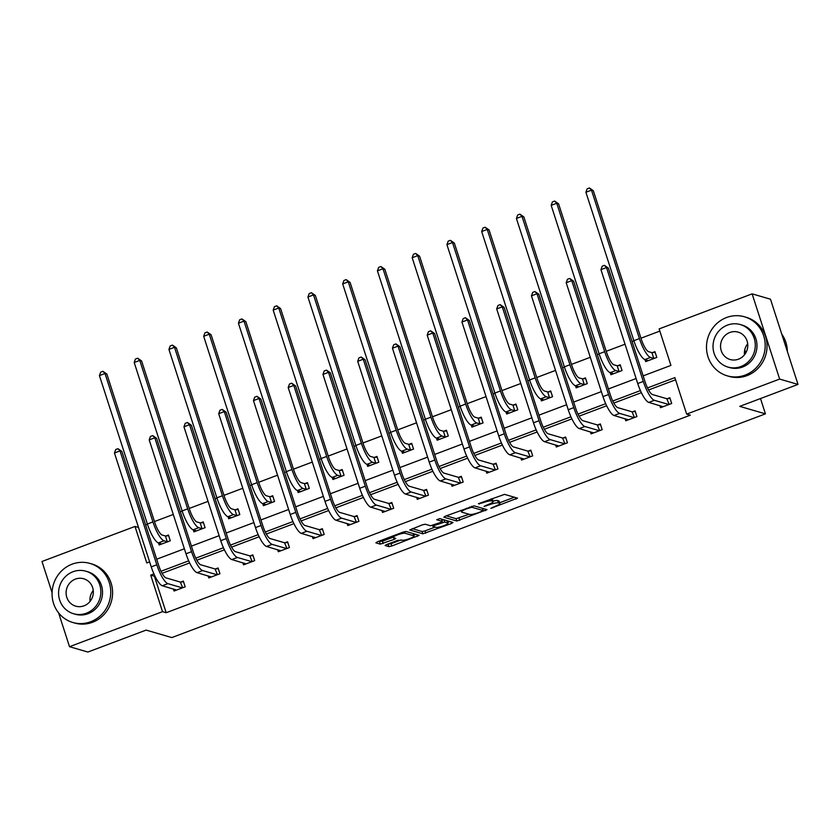 <?xml version="1.0" encoding="UTF-8"?>
<svg xmlns="http://www.w3.org/2000/svg" width="840" height="840" viewBox="0 0 840 840"><rect width="100%" height="100%" fill="white"/><g stroke="black" fill="none" stroke-linecap="round" stroke-linejoin="round"><path stroke-width="1.26" d="M490.781 508.358L517.514 498.141L504.546 494.361L478.401 503.727L482.423 502.887A7.728 1.397 162.1 0 1 491.726 500.923L492.807 501.239A7.728 1.397 162.1 0 1 493.164 501.501A7.728 1.397 162.1 0 1 488.114 504.546L484.082 506.405L489.122 504.84A7.728 1.397 162.1 0 1 498.425 502.877L499.506 503.192A7.728 1.397 162.1 0 1 499.863 503.454A7.728 1.397 162.1 0 1 494.812 506.499L490.781 508.358M386.663 544.541L385.088 545.486L388.836 546.63L391.745 546.021L419.118 535.343L406.046 531.479L403.137 532.098L377.339 541.821L375.869 542.85L380.268 544.131L394.212 539.353L395.787 538.409L393.498 537.684A6.458 1.166 162.1 0 1 393.204 537.474A6.458 1.166 162.1 0 1 398.192 534.639A6.458 1.166 162.1 0 1 405.195 533.274L413.731 535.773A6.458 1.166 162.1 0 1 414.036 535.983A6.458 1.166 162.1 0 1 409.038 538.818A6.458 1.166 162.1 0 1 402.034 540.173L397.709 540.372L386.663 544.541M643.167 375.869L670.919 365.411L659.127 328.913L752.125 293.864L770.48 299.208L798 384.416L739.746 406.371L765.44 413.858L171.811 637.581L146.118 630.095L87.874 652.04L69.52 646.695L58.611 612.906M798 384.416L779.646 379.071L686.648 414.12L674.867 377.612L647.514 387.923M154.917 576.02L154.403 576.219L166.194 612.717L690.323 415.181L686.648 414.12M166.194 612.717L162.519 611.646L69.52 646.695M456.834 521.01L487.011 509.639L474.044 505.848L445.337 516.191L443.867 517.22L456.834 521.01L456.089 518.7L469.108 514.28M451.542 523.478L422.835 533.82L409.763 529.956L422.373 524.843L425.281 524.234L430.542 525.767L440.78 522.385L442.355 521.43L436.685 519.697L439.824 518.606L453.012 522.448L451.542 523.478L451.028 521.871M52.07 592.662L42 561.488L134.999 526.438L146.79 562.937L149.625 561.865M752.125 293.864L779.646 379.071M765.44 413.858L760.494 398.548M745.763 352.937L744.765 349.85M193.263 529.819L193.924 531.867L205.065 527.678L203.207 521.913L200.697 522.858M262.762 503.622L263.424 505.68L274.554 501.48L272.695 495.726L270.197 496.671M332.252 477.435L332.923 479.493L344.054 475.293L342.195 469.529L339.696 470.474M401.751 451.238L402.423 453.296L413.553 449.096L411.695 443.342L409.195 444.286M471.251 425.05L471.912 427.108L483.053 422.909L481.194 417.155L478.695 418.089M540.75 398.853L541.412 400.911L552.552 396.711L550.694 390.957L548.195 391.902M610.25 372.666L610.911 374.724L622.051 370.524L620.193 364.77L617.694 365.705M659.841 331.096L640.973 338.205M633.927 340.862L632.079 341.555M625.034 344.211L606.228 351.298M599.172 353.955L597.335 354.648M590.279 357.305L571.473 364.403M564.428 367.059L562.579 367.752M555.534 370.409L536.729 377.496M529.673 380.153L527.835 380.846M520.789 383.502L501.974 390.59M494.928 393.246L493.091 393.939M486.034 396.596L467.229 403.683M460.173 406.34L458.336 407.032M451.29 409.689L432.474 416.776M425.429 419.444L423.591 420.137M416.535 422.793L397.73 429.881M390.673 432.537L388.836 433.23M381.791 435.887L362.975 442.974M355.929 445.631L354.092 446.324M347.036 448.98L328.23 456.068M321.185 458.724L319.337 459.417M312.291 462.074L293.486 469.161M286.43 471.818L284.592 472.521M277.536 475.178L258.731 482.265M251.685 484.921L249.837 485.615M242.792 488.271L223.986 495.358M216.93 498.015L215.093 498.708M208.047 501.365L189.231 508.452M182.185 511.108L180.348 511.802M173.292 514.458L154.487 521.545M147.43 524.202L145.593 524.895M644.994 359.572L645.666 361.62L656.796 357.431L654.938 351.666L652.438 352.611M575.505 385.76L576.167 387.818L587.297 383.618L585.438 377.864L582.939 378.808M506.006 411.957L506.667 414.005L517.808 409.815L515.938 404.05L513.44 404.995M436.506 438.144L437.168 440.202L448.308 436.002L446.45 430.248L443.94 431.193M367.006 464.342L367.668 466.389L378.808 462.2L376.95 456.435L374.441 457.38M297.507 490.529L298.169 492.587L309.309 488.387L307.451 482.632L304.952 483.578M228.008 516.726L228.669 518.774L239.809 514.573L237.951 508.82L235.452 509.765M158.508 542.913L159.169 544.971L170.31 540.771L168.452 535.017L165.953 535.952M138.516 527.468L134.999 526.438M153.941 573.93L150.728 575.148L162.519 611.646M640.426 390.59L612.759 401.016M605.682 403.683L578.014 414.11M570.938 416.787L543.27 427.214M536.183 429.881L508.515 440.307M501.438 442.974L473.771 453.401M466.683 456.068L439.016 466.494M431.939 469.171L404.271 479.598M397.183 482.265L369.516 492.692M362.439 495.358L334.772 505.785M327.684 508.452L300.017 518.879M292.94 521.556L265.272 531.982M258.195 534.649L230.528 545.076M223.44 547.743L195.773 558.17M188.696 560.837L161.028 571.263M156.681 559.209L184.38 548.772M191.425 546.115L219.125 535.678M226.18 533.022L253.869 522.585M260.925 519.928L288.624 509.492M295.669 506.825L323.369 496.388M330.425 493.731L358.124 483.294M365.169 480.638L392.868 470.201M399.924 467.544L427.623 457.107M434.669 454.451L462.368 444.003M469.423 441.346L497.123 430.909M504.168 428.253L531.867 417.816M538.923 415.159L566.611 404.723M573.668 402.066L601.367 391.619M608.412 388.962L636.111 378.525M154.403 576.219L150.728 575.148M675.57 379.806L648.585 389.97M641.403 392.679L613.83 403.074M606.648 405.772L579.086 416.168M571.904 418.866L544.331 429.261M537.159 431.97L509.586 442.355M502.404 445.064L474.831 455.448M467.659 458.157L440.087 468.552M432.905 471.251L405.342 481.646M398.16 484.355L370.587 494.739M363.405 497.448L335.843 507.832M328.661 510.542L301.088 520.937M293.916 523.635L266.343 534.03M259.161 536.739L231.588 547.124M224.416 549.832L196.844 560.217M189.661 562.926L162.089 573.321M180.831 582.015L183.33 581.07L185.189 586.824L174.048 591.024L173.387 588.966M215.576 568.922L218.075 567.976L219.933 573.731L208.803 577.93L208.131 575.873M250.32 555.817L252.829 554.883L254.688 560.637L243.547 564.837L242.886 562.779M285.075 542.724L287.574 541.779L289.433 547.544L278.303 551.733L277.631 549.686M319.82 529.631L322.329 528.686L324.188 534.44L313.047 538.639L312.385 536.592M354.575 516.537L357.074 515.592L358.932 521.346L347.792 525.546L347.13 523.488M389.319 503.433L391.818 502.499L393.687 508.253L382.546 512.452L381.885 510.394M424.074 490.34L426.573 489.394L428.431 495.159L417.291 499.349L416.63 497.301M458.819 477.246L461.318 476.301L463.176 482.066L452.046 486.255L451.385 484.207M493.574 464.153L496.072 463.207L497.931 468.962L486.791 473.161L486.129 471.104M528.318 451.059L530.817 450.114L532.676 455.868L521.545 460.068L520.874 458.01M563.062 437.955L565.572 437.02L567.43 442.774L556.29 446.975L555.629 444.917M597.817 424.862L600.317 423.917L602.175 429.681L591.045 433.87L590.373 431.823M632.562 411.768L635.072 410.823L636.93 416.577L625.79 420.777L625.128 418.719M667.317 398.675L669.816 397.73L671.675 403.483L660.534 407.683L659.873 405.626M499.863 503.454L499.118 501.155A7.728 1.397 162.1 0 0 498.761 500.892L499.506 503.192M493.028 501.092A7.728 1.397 162.1 0 1 497.679 500.577L498.761 500.892M493.164 501.501L492.419 499.202A7.728 1.397 162.1 0 0 492.062 498.939L492.807 501.239M491.526 498.781L492.062 498.939M499.643 502.772L514.364 497.217M446.271 515.833L456.089 518.7M482.759 509.135L483.861 508.715M482.129 511.277L483.157 510.552L471.776 507.234L466.568 508.862A7.728 1.397 162.1 0 0 461.517 511.906A7.728 1.397 162.1 0 0 461.874 512.169L469.655 514.437A7.728 1.397 162.1 0 0 478.957 512.474L482.129 511.277M482.465 508.4L483.231 510.615M449.862 521.535L447.731 522.333M435.11 527.09L424.998 530.901L425.744 533.201M412.272 528.654L422.09 531.52L424.998 530.901M441.567 519.267L442.355 521.43M436.002 527.352A6.458 1.166 162.1 0 0 443.006 525.987A6.458 1.166 162.1 0 0 447.993 523.163A6.458 1.166 162.1 0 0 447.699 522.942L444.685 522.071L434.459 525.441L432.884 526.397L436.002 527.352M447.993 523.163L447.258 520.863A6.458 1.166 162.1 0 0 447.174 520.748M443.719 519.74L441.913 520.086M414.036 535.983L413.291 533.683A6.458 1.166 162.1 0 0 413.207 533.568M378.273 541.464L382.431 541.212L393.11 537.191M387.597 544.183L390.999 543.711L401.111 539.91M413.763 535.143L415.863 534.345M647.315 361.001L647.042 360.161M651.924 352.653L648.659 351.697A12.306 3.108 -110.6 0 1 641.267 339.119L593.324 190.691L591.497 190.155L639.429 338.583A18.449 4.662 69.4 0 0 650.517 357.452L653.783 358.407L651.924 352.653L655.179 352.401M585.921 192.255L587.181 188.79L589.407 187.96L591.497 190.155L585.921 192.255L633.864 340.683A18.449 4.662 69.4 0 0 644.942 359.552L648.165 360.685M589.407 187.96L593.324 190.691M661.92 406.224L662.183 407.064M669.175 404.429L666.803 398.706L652.523 394.548A12.306 3.108 -110.6 0 1 645.13 381.959L608.349 268.086L606.512 267.55L643.293 381.423A18.449 4.662 69.4 0 0 654.381 400.302L668.661 404.471M600.947 269.651L602.207 266.185L604.433 265.346L606.512 267.55L600.947 269.651L637.728 383.523A18.449 4.662 69.4 0 0 648.816 402.402L663.044 406.739M666.803 398.706L670.058 398.465M604.433 265.346L608.349 268.086M787.364 351.477A30.755 29.232 -73.7 0 0 781.736 334.068M744.481 354.795A14.27 13.566 106.3 0 1 747.684 343.802M745.143 375.102A30.755 29.232 -73.7 0 0 765.198 345.104A30.755 29.232 -73.7 0 0 744.45 316.785A30.755 29.232 -73.7 0 0 726.548 317.531A30.755 29.232 -73.7 0 0 706.493 347.529A30.755 29.232 -73.7 0 0 727.24 375.837A30.755 29.232 -73.7 0 0 745.143 375.102M727.24 375.837L729.068 376.373A30.755 29.232 -73.7 0 0 746.981 375.637A30.755 29.232 -73.7 0 0 767.036 345.639A30.755 29.232 -73.7 0 0 746.288 317.32L744.45 316.785M740.355 324.566L742.046 325.059A22.145 21.053 106.3 0 1 756.976 345.44A22.145 21.053 106.3 0 1 742.539 367.038A22.145 21.053 106.3 0 1 729.645 367.574L727.954 367.08A22.145 21.053 -73.7 0 0 740.849 366.544A22.145 21.053 -73.7 0 0 755.286 344.946A22.145 21.053 -73.7 0 0 740.355 324.566A22.145 21.053 -73.7 0 0 727.461 325.101A22.145 21.053 -73.7 0 0 713.024 346.7A22.145 21.053 -73.7 0 0 727.954 367.08M729.845 332.472A14.27 13.566 -73.7 0 0 720.542 346.385A14.27 13.566 -73.7 0 0 730.159 359.52A14.27 13.566 -73.7 0 0 738.476 359.184A14.27 13.566 -73.7 0 0 747.779 345.261A14.27 13.566 -73.7 0 0 738.15 332.125A14.27 13.566 -73.7 0 0 729.845 332.472M90.038 601.44A14.27 13.566 106.3 0 1 93.24 590.447M90.699 621.736A30.755 29.232 -73.7 0 0 110.754 591.738A30.755 29.232 -73.7 0 0 90.006 563.43A30.755 29.232 -73.7 0 0 72.104 564.165A30.755 29.232 -73.7 0 0 52.049 594.174A30.755 29.232 -73.7 0 0 72.796 622.482A30.755 29.232 -73.7 0 0 90.699 621.736M72.796 622.482L74.623 623.018A30.755 29.232 -73.7 0 0 92.537 622.272A30.755 29.232 -73.7 0 0 112.592 592.274A30.755 29.232 -73.7 0 0 91.844 563.966L90.006 563.43M85.911 571.2L87.602 571.694A22.145 21.053 106.3 0 1 102.533 592.085A22.145 21.053 106.3 0 1 88.095 613.683A22.145 21.053 106.3 0 1 75.201 614.219L73.521 613.725A22.145 21.053 -73.7 0 0 86.405 613.19A22.145 21.053 -73.7 0 0 100.853 591.591A22.145 21.053 -73.7 0 0 85.911 571.2A22.145 21.053 -73.7 0 0 73.017 571.736A22.145 21.053 -73.7 0 0 58.58 593.334A22.145 21.053 -73.7 0 0 73.521 613.725M75.401 579.106A14.27 13.566 -73.7 0 0 66.098 593.029A14.27 13.566 -73.7 0 0 75.716 606.165A14.27 13.566 -73.7 0 0 84.032 605.819A14.27 13.566 -73.7 0 0 93.335 591.896A14.27 13.566 -73.7 0 0 83.706 578.76A14.27 13.566 -73.7 0 0 75.401 579.106M612.559 374.105L612.287 373.264M617.179 365.747L613.904 364.791A12.306 3.108 -110.6 0 1 606.522 352.212L558.579 203.794L556.742 203.259L604.684 351.677A18.449 4.662 69.4 0 0 615.762 370.556L619.038 371.501L617.179 365.747L620.424 365.495M551.176 205.359L552.426 201.894L554.652 201.054L556.742 203.259L551.176 205.359L599.109 353.776A18.449 4.662 69.4 0 0 610.197 372.656L613.41 373.779M554.652 201.054L558.579 203.794M577.815 387.198L577.542 386.358M582.425 378.84L579.159 377.895A12.306 3.108 -110.6 0 1 571.767 365.306L523.835 216.888L521.997 216.353L569.929 364.77A18.449 4.662 69.4 0 0 581.018 383.649L584.283 384.605L582.425 378.84L585.679 378.599M516.422 218.453L517.682 214.988L519.908 214.148L521.997 216.353L516.422 218.453L564.365 366.87A18.449 4.662 69.4 0 0 575.452 385.749L578.666 386.873M519.908 214.148L523.835 216.888M627.165 419.318L627.438 420.157M634.421 417.522L632.048 411.81L617.768 407.642A12.306 3.108 -110.6 0 1 610.386 395.062L573.605 281.18L571.767 280.644L608.549 394.527A18.449 4.662 69.4 0 0 619.637 413.395L633.917 417.564M566.202 282.744L567.452 279.279L569.678 278.439L571.767 280.644L566.202 282.744L602.984 396.617A18.449 4.662 69.4 0 0 614.061 415.495L628.288 419.832M632.048 411.81L635.303 411.558M569.678 278.439L573.605 281.18M592.421 432.411L592.683 433.251M599.676 430.616L597.303 424.904L583.023 420.735A12.306 3.108 -110.6 0 1 575.631 408.156L538.85 294.273L537.023 293.738L573.804 407.62A18.449 4.662 69.4 0 0 584.881 426.5L599.162 430.657M531.447 295.838L532.707 292.373L534.933 291.543L537.023 293.738L531.447 295.838L568.228 409.721A18.449 4.662 69.4 0 0 579.317 428.589L593.544 432.936M597.303 424.904L600.558 424.651M534.933 291.543L538.85 294.273M543.06 400.292L542.787 399.452M547.68 391.944L544.404 390.989A12.306 3.108 -110.6 0 1 537.023 378.399L489.08 229.982L487.242 229.446L535.185 377.864A18.449 4.662 69.4 0 0 546.263 396.743L549.538 397.698L547.68 391.944L550.925 391.692M481.677 231.546L482.927 228.081L485.163 227.241L487.242 229.446L481.677 231.546L529.62 379.964A18.449 4.662 69.4 0 0 540.698 398.843L543.921 399.966M485.163 227.241L489.08 229.982M557.666 445.515L557.938 446.344M564.932 443.719L562.558 437.997L548.279 433.839A12.306 3.108 -110.6 0 1 540.887 421.25L504.105 307.377L502.268 306.842L539.049 420.714A18.449 4.662 69.4 0 0 550.137 439.593L564.417 443.751M496.703 308.942L497.952 305.477L500.178 304.637L502.268 306.842L496.703 308.942L533.484 422.814A18.449 4.662 69.4 0 0 544.562 441.693L558.789 446.03M562.558 437.997L565.803 437.745M500.178 304.637L504.105 307.377M508.316 413.385L508.043 412.545M512.925 405.038L509.659 404.082A12.306 3.108 -110.6 0 1 502.268 391.503L454.335 243.075L452.498 242.54L500.43 390.968A18.449 4.662 69.4 0 0 511.518 409.836L514.784 410.792L512.925 405.038L516.18 404.786M446.933 244.64L448.182 241.174L450.408 240.334L452.498 242.54L446.933 244.64L494.865 393.057A18.449 4.662 69.4 0 0 505.953 411.936L509.166 413.07M450.408 240.334L454.335 243.075M522.921 458.608L523.194 459.449M530.177 456.813L527.803 451.091L513.524 446.933A12.306 3.108 -110.6 0 1 506.132 434.343L469.35 320.471L467.523 319.935L504.305 433.808A18.449 4.662 69.4 0 0 515.382 452.687L529.662 456.855M461.947 322.035L463.207 318.57L465.433 317.73L467.523 319.935L461.947 322.035L498.729 435.907A18.449 4.662 69.4 0 0 509.817 454.786L524.044 459.123M527.803 451.091L531.058 450.849M465.433 317.73L469.35 320.471M473.56 426.479L473.298 425.649M478.181 418.131L474.905 417.175A12.306 3.108 -110.6 0 1 467.523 404.596L419.58 256.179L417.743 255.644L465.685 404.061A18.449 4.662 69.4 0 0 476.774 422.94L480.039 423.885L478.181 418.131L481.435 417.879M412.178 257.733L413.438 254.279L415.663 253.439L417.743 255.644L412.178 257.733L460.12 406.161A18.449 4.662 69.4 0 0 471.198 425.03L474.421 426.163M415.663 253.439L419.58 256.179M488.166 471.702L488.439 472.542M495.432 469.906L493.059 464.195L478.779 460.026A12.306 3.108 -110.6 0 1 471.387 447.437L434.606 333.564L432.768 333.029L469.55 446.911A18.449 4.662 69.4 0 0 480.638 465.78L494.918 469.949M427.203 335.129L428.453 331.663L430.689 330.824L432.768 333.029L427.203 335.129L463.985 449.001A18.449 4.662 69.4 0 0 475.062 467.88L489.29 472.217M493.059 464.195L496.304 463.943M430.689 330.824L434.606 333.564M438.816 439.582L438.543 438.743M443.425 431.225L440.16 430.28A12.306 3.108 -110.6 0 1 432.768 417.69L384.836 269.272L382.998 268.737L430.941 417.155A18.449 4.662 69.4 0 0 442.019 436.034L445.294 436.989L443.425 431.225L446.681 430.983M377.433 270.837L378.683 267.372L380.909 266.532L382.998 268.737L377.433 270.837L425.366 419.255A18.449 4.662 69.4 0 0 436.454 438.134L439.667 439.257M380.909 266.532L384.836 269.272M453.421 484.796L453.695 485.636M460.677 483L458.304 477.288L444.024 473.12A12.306 3.108 -110.6 0 1 436.643 460.541L399.861 346.657L398.024 346.122L434.805 460.005A18.449 4.662 69.4 0 0 445.882 478.884L460.163 483.042M392.448 348.222L393.708 344.757L395.934 343.917L398.024 346.122L392.448 348.222L429.23 462.105A18.449 4.662 69.4 0 0 440.318 480.974L454.545 485.31M458.304 477.288L461.559 477.036M395.934 343.917L399.861 346.657M404.061 452.676L403.798 451.836M408.681 444.329L405.416 443.373A12.306 3.108 -110.6 0 1 398.024 430.784L350.081 282.366L348.254 281.831L396.186 430.248A18.449 4.662 69.4 0 0 407.274 449.127L410.54 450.082L408.681 444.329L411.936 444.077M342.678 283.931L343.938 280.466L346.164 279.625L348.254 281.831L342.678 283.931L390.621 432.348A18.449 4.662 69.4 0 0 401.699 451.227L404.922 452.351M346.164 279.625L350.081 282.366M418.667 497.889L418.94 498.729M425.933 496.104L423.56 490.382L409.28 486.213A12.306 3.108 -110.6 0 1 401.887 473.634L365.106 359.762L363.269 359.226L400.05 473.099A18.449 4.662 69.4 0 0 411.138 491.978L425.418 496.136M357.704 361.316L358.953 357.861L361.19 357.021L363.269 359.226L357.704 361.316L394.485 475.199A18.449 4.662 69.4 0 0 405.573 494.078L419.8 498.414M423.56 490.382L426.804 490.13M361.19 357.021L365.106 359.762M369.317 465.769L369.044 464.93M373.937 457.422L370.661 456.467A12.306 3.108 -110.6 0 1 363.269 443.877L315.336 295.459L313.498 294.924L361.442 443.352A18.449 4.662 69.4 0 0 372.519 462.221L375.795 463.176L373.937 457.422L377.181 457.17M307.933 297.024L309.183 293.559L311.409 292.719L313.498 294.924L307.933 297.024L355.866 445.442A18.449 4.662 69.4 0 0 366.954 464.32L370.167 465.455M311.409 292.719L315.336 295.459M383.922 510.993L384.195 511.833M391.178 509.197L388.805 503.475L374.524 499.317A12.306 3.108 -110.6 0 1 367.143 486.728L330.362 372.855L328.524 372.32L365.306 486.192A18.449 4.662 69.4 0 0 376.383 505.071L390.663 509.24M322.959 374.419L324.209 370.955L326.435 370.115L328.524 372.32L322.959 374.419L359.741 488.292A18.449 4.662 69.4 0 0 370.818 507.171L385.046 511.507M388.805 503.475L392.06 503.223M326.435 370.115L330.362 372.855M334.572 478.863L334.299 478.034M339.181 470.516L335.916 469.56A12.306 3.108 -110.6 0 1 328.524 456.981L280.581 308.553L278.754 308.018L326.687 456.445A18.449 4.662 69.4 0 0 337.774 475.325L341.04 476.269L339.181 470.516L342.437 470.264M273.179 310.118L274.439 306.663L276.665 305.823L278.754 308.018L273.179 310.118L321.121 458.546A18.449 4.662 69.4 0 0 332.199 477.414L335.423 478.548M276.665 305.823L280.581 308.553M349.178 524.087L349.44 524.927M356.433 522.291L354.06 516.569L339.78 512.41A12.306 3.108 -110.6 0 1 332.388 499.821L295.606 385.949L293.78 385.413L330.55 499.286A18.449 4.662 69.4 0 0 341.639 518.164L355.919 522.333M288.204 387.513L289.464 384.048L291.69 383.208L293.78 385.413L288.204 387.513L324.986 501.386A18.449 4.662 69.4 0 0 336.074 520.264L350.301 524.601M354.06 516.569L357.315 516.327M291.69 383.208L295.606 385.949M299.817 491.967L299.544 491.127M304.437 483.609L301.161 482.654A12.306 3.108 -110.6 0 1 293.78 470.075L245.837 321.657L243.999 321.121L291.942 469.539A18.449 4.662 69.4 0 0 303.019 488.418L306.296 489.374L304.437 483.609L307.681 483.368M238.434 323.221L239.684 319.756L241.91 318.917L243.999 321.121L238.434 323.221L286.367 471.639A18.449 4.662 69.4 0 0 297.455 490.518L300.668 491.642M241.91 318.917L245.837 321.657M314.423 537.18L314.695 538.02M321.678 535.385L319.305 529.673L305.025 525.504A12.306 3.108 -110.6 0 1 297.644 512.925L260.862 399.042L259.024 398.506L295.806 512.389A18.449 4.662 69.4 0 0 306.894 531.258L321.174 535.427M253.459 400.606L254.709 397.142L256.935 396.302L259.024 398.506L253.459 400.606L290.241 514.49A18.449 4.662 69.4 0 0 301.319 533.358L315.546 537.695M319.305 529.673L322.56 529.42M256.935 396.302L260.862 399.042M265.072 505.06L264.8 504.221M269.682 496.703L266.416 495.757A12.306 3.108 -110.6 0 1 259.024 483.168L211.092 334.75L209.255 334.215L257.187 482.632A18.449 4.662 69.4 0 0 268.275 501.512L271.541 502.467L269.682 496.703L272.937 496.461M203.679 336.315L204.939 332.85L207.165 332.01L209.255 334.215L203.679 336.315L251.622 484.733A18.449 4.662 69.4 0 0 262.71 503.612L265.923 504.735M207.165 332.01L211.092 334.75M279.678 550.274L279.941 551.114M286.933 548.478L284.56 542.766L270.281 538.598A12.306 3.108 -110.6 0 1 262.889 526.019L226.107 412.136L224.28 411.6L261.062 525.483A18.449 4.662 69.4 0 0 272.139 544.362L286.419 548.52M218.704 413.7L219.965 410.245L222.191 409.406L224.28 411.6L218.704 413.7L255.486 527.583A18.449 4.662 69.4 0 0 266.574 546.462L280.802 550.799M284.56 542.766L287.816 542.514M222.191 409.406L226.107 412.136M230.317 518.154L230.044 517.314M234.938 509.806L231.662 508.851A12.306 3.108 -110.6 0 1 224.28 496.262L176.337 347.844L174.5 347.308L222.442 495.726A18.449 4.662 69.4 0 0 233.52 514.605L236.796 515.561L234.938 509.806L238.192 509.555M168.934 349.409L170.184 345.944L172.421 345.104L174.5 347.308L168.934 349.409L216.878 497.826A18.449 4.662 69.4 0 0 227.955 516.705L231.178 517.829M172.421 345.104L176.337 347.844M244.923 563.377L245.196 564.218M252.189 561.582L249.816 555.86L235.536 551.702A12.306 3.108 -110.6 0 1 228.144 539.112L191.363 425.24L189.525 424.704L226.306 538.577A18.449 4.662 69.4 0 0 237.395 557.456L251.674 561.614M183.96 426.804L185.209 423.339L187.435 422.499L189.525 424.704L183.96 426.804L220.742 540.676A18.449 4.662 69.4 0 0 231.819 559.555L246.047 563.892M249.816 555.86L253.06 555.607M187.435 422.499L191.363 425.24M195.573 531.248L195.3 530.408M200.183 522.9L196.917 521.944A12.306 3.108 -110.6 0 1 189.525 509.366L141.593 360.938L139.755 360.402L187.688 508.83A18.449 4.662 69.4 0 0 198.776 527.698L202.041 528.654L200.183 522.9L203.438 522.648M134.19 362.502L135.44 359.048L137.666 358.207L139.755 360.402L134.19 362.502L182.123 510.93A18.449 4.662 69.4 0 0 193.21 529.798L196.423 530.933M137.666 358.207L141.593 360.938M210.178 576.471L210.452 577.311M217.434 574.675L215.061 568.953L200.781 564.795A12.306 3.108 -110.6 0 1 193.389 552.206L156.608 438.333L154.78 437.798L191.562 551.67A18.449 4.662 69.4 0 0 202.64 570.549L216.919 574.718M149.205 439.897L150.465 436.433L152.691 435.593L154.78 437.798L149.205 439.897L185.987 553.77A18.449 4.662 69.4 0 0 197.075 572.649L211.302 576.986M215.061 568.953L218.316 568.712M152.691 435.593L156.608 438.333M160.818 544.351L160.555 543.512M165.438 535.994L162.162 535.038A12.306 3.108 -110.6 0 1 154.78 522.459L106.838 374.042L105 373.506L152.943 521.923A18.449 4.662 69.4 0 0 164.031 540.803L167.297 541.748L165.438 535.994L168.693 535.742M99.435 375.606L100.695 372.141L102.921 371.301L105 373.506L99.435 375.606L147.378 524.024A18.449 4.662 69.4 0 0 158.456 542.903L161.679 544.026M102.921 371.301L106.838 374.042M175.423 589.565L175.697 590.404M182.69 587.769L180.316 582.057L166.036 577.889A12.306 3.108 -110.6 0 1 158.645 565.309L121.863 451.427L120.026 450.891L156.807 564.774A18.449 4.662 69.4 0 0 167.895 583.643L182.175 587.811M114.461 452.991L115.71 449.526L117.947 448.686L120.026 450.891L114.461 452.991L151.242 566.874A18.449 4.662 69.4 0 0 162.32 585.743L176.547 590.079M180.316 582.057L183.561 581.805M117.947 448.686L121.863 451.427M492.618 507.329L492.818 507.927M479.22 503.423L479.409 504.021M485.919 505.376L486.119 505.974M497.679 500.577L498.425 502.877M488.922 504.231L489.122 504.84M491.085 498.95L491.726 500.923M482.223 502.288L482.423 502.887M515.519 497.564L516.043 499.17M485.027 509.05L485.541 510.668M458.997 518.091L459.743 520.391M482.423 508.294L483.157 510.552M471.481 506.342L471.776 507.234M469.55 507.066L469.739 507.665M466.379 508.263L466.568 508.862M422.09 531.52L422.835 533.82M441.515 519.099L442.239 521.356M446.964 520.684L447.699 522.942M443.961 519.813L444.685 522.071M441.578 522.049L441.788 522.68M434.269 524.843L434.459 525.441M413.007 533.505L413.731 535.773M404.659 531.625L405.195 533.274M393.687 537.747L394.212 539.353M382.431 541.212L383.177 543.522M379.522 541.832L380.268 544.131M417.029 534.681L417.543 536.298M390.999 543.711L391.745 546.021M388.091 544.331L388.836 546.63M650.517 357.452L644.942 359.552M639.429 338.583L633.864 340.683M654.381 400.302L648.816 402.402M643.293 381.423L637.728 383.523M615.762 370.556L610.197 372.656M604.684 351.677L599.109 353.776M581.018 383.649L575.452 385.749M569.929 364.77L564.365 366.87M619.637 413.395L614.061 415.495M608.549 394.527L602.984 396.617M584.881 426.5L579.317 428.589M573.804 407.62L568.228 409.721M546.263 396.743L540.698 398.843M535.185 377.864L529.62 379.964M550.137 439.593L544.562 441.693M539.049 420.714L533.484 422.814M511.518 409.836L505.953 411.936M500.43 390.968L494.865 393.057M515.382 452.687L509.817 454.786M504.305 433.808L498.729 435.907M476.774 422.94L471.198 425.03M465.685 404.061L460.12 406.161M480.638 465.78L475.062 467.88M469.55 446.911L463.985 449.001M442.019 436.034L436.454 438.134M430.941 417.155L425.366 419.255M445.882 478.884L440.318 480.974M434.805 460.005L429.23 462.105M407.274 449.127L401.699 451.227M396.186 430.248L390.621 432.348M411.138 491.978L405.573 494.078M400.05 473.099L394.485 475.199M372.519 462.221L366.954 464.32M361.442 443.352L355.866 445.442M376.383 505.071L370.818 507.171M365.306 486.192L359.741 488.292M337.774 475.325L332.199 477.414M326.687 456.445L321.121 458.546M341.639 518.164L336.074 520.264M330.55 499.286L324.986 501.386M303.019 488.418L297.455 490.518M291.942 469.539L286.367 471.639M306.894 531.258L301.319 533.358M295.806 512.389L290.241 514.49M268.275 501.512L262.71 503.612M257.187 482.632L251.622 484.733M272.139 544.362L266.574 546.462M261.062 525.483L255.486 527.583M233.52 514.605L227.955 516.705M222.442 495.726L216.878 497.826M237.395 557.456L231.819 559.555M226.306 538.577L220.742 540.676M198.776 527.698L193.21 529.798M187.688 508.83L182.123 510.93M202.64 570.549L197.075 572.649M191.562 551.67L185.987 553.77M164.031 540.803L158.456 542.903M152.943 521.923L147.378 524.024M167.895 583.643L162.32 585.743M156.807 564.774L151.242 566.874M460.992 510.29L461.517 511.906M432.569 525.441L432.884 526.397M392.731 536.014L393.204 537.474"/></g></svg>
